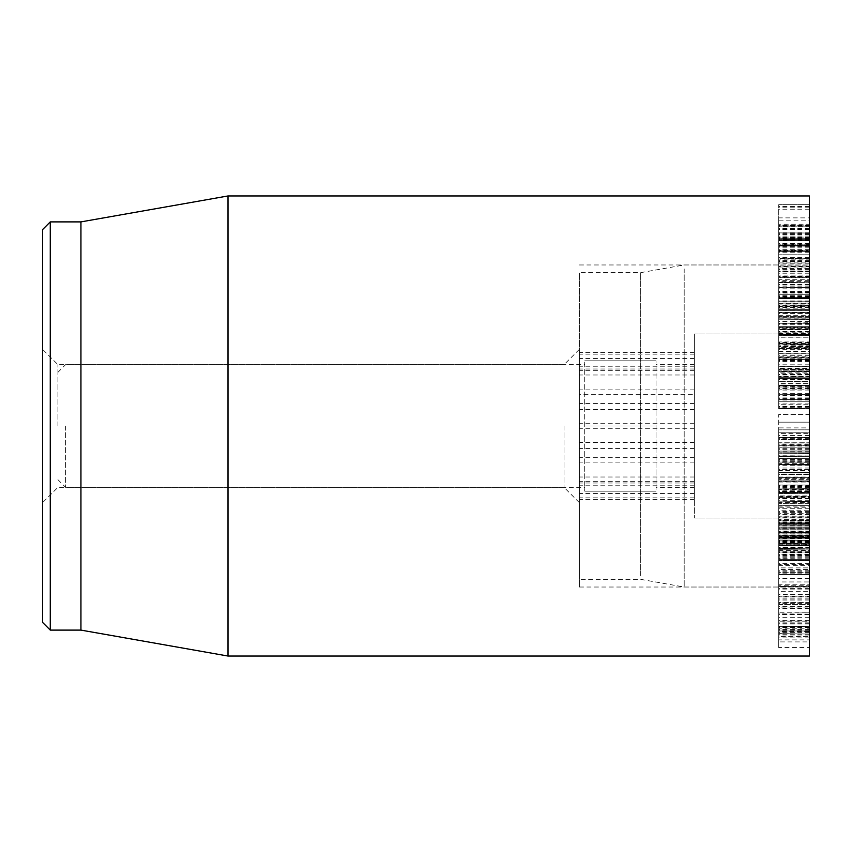 <?xml version="1.0" encoding="UTF-8"?>
<svg xmlns="http://www.w3.org/2000/svg" width="852" height="852" viewBox="0 0 852 852"><rect width="100%" height="100%" fill="white"/><g stroke="black" fill="none" stroke-linecap="round" stroke-linejoin="round"><path stroke-width="0.64" stroke-dasharray="4.26 3.19" d="M809.4 444.201L809.4 477.152L809.4 447.918L809.4 470.592L778.728 470.592L778.728 439.344L809.4 439.344L778.728 439.494L778.728 461.656L778.728 433.636L809.4 433.636L809.4 461.656L809.4 444.201L778.728 444.201M809.4 470.592L809.4 433.668M778.728 433.668L778.728 470.592M809.4 447.918L778.728 447.811L809.4 447.918M809.4 459.526L778.728 459.526M809.4 469.186L778.728 469.186M809.4 477.152L778.728 477.184M809.4 460.112L778.728 460.112M809.4 461.656L778.728 461.656M809.4 461.635L778.728 461.635M809.4 468.014L778.728 468.014M809.4 517.931L809.4 535.791L809.4 506.163L778.728 506.163L778.728 535.791L778.728 498.399L809.4 498.399L809.4 517.931L778.728 517.931M809.4 523.362L778.728 523.362M809.4 523.533L778.728 523.533M809.4 538.24L809.4 574.514L809.4 529.198L778.728 529.198L778.728 574.514L778.728 529.198L809.4 529.188L809.4 538.24L778.728 538.24M809.4 531.073L778.728 531.073M809.4 567.89L809.4 535.78L778.728 535.791L778.728 535.024L809.4 535.024L809.4 535.791L778.728 535.78L778.728 578.636L778.728 535.78L778.728 536.845L809.4 536.845L809.4 567.89L778.728 567.89M809.4 527.846L778.728 527.846M809.4 506.163L809.4 498.708L778.728 498.708L778.728 506.163M778.728 565.685L778.728 604.387L778.728 559.423L778.728 565.685L809.4 565.685L809.4 594.558L778.728 594.558M809.4 594.558L809.4 565.685M809.4 596.112L778.728 596.112M809.4 596.23L778.728 596.23M809.4 598.008L778.728 598.008M809.4 599.02L778.728 599.02M809.4 603.631L778.728 603.631L778.728 604.387L809.4 604.387L809.4 603.631M809.4 602.236L778.728 602.236M809.4 560.563L778.728 560.563L809.4 560.563L809.4 559.423L809.4 560.563M778.728 591.277L778.728 634.037L778.728 586.794L778.728 591.277L809.4 591.277L809.4 586.421L778.728 586.421L809.4 586.794L809.4 628.819L778.728 628.819M809.4 628.819L809.4 591.277M809.4 627.466L778.728 627.466M809.4 627.53L778.728 627.53M809.4 626.369L778.728 626.657L809.4 626.369M809.4 630.672L778.728 630.672M809.4 634.037L778.728 633.622L809.4 634.037M809.4 588.402L778.728 588.402M809.4 569.434L809.4 552.021L778.728 552.021L778.728 572.288L778.728 554.13L809.4 554.13L809.4 569.434L778.728 569.434M778.728 574.44L778.728 572.288L809.4 572.288L809.4 574.44L778.728 574.44M809.4 557.155L778.728 557.155M809.4 537.516L778.728 537.516M809.4 558.167L778.728 558.167M809.4 558.124L778.728 558.124M809.4 535.418L778.728 535.418L778.728 525.396L809.4 525.396L809.4 527.942L809.4 520.625L809.4 563.683L809.4 510.22L809.4 548.528L809.4 543.906L809.4 547.559L778.728 547.559L778.728 508.175L809.4 508.175L809.4 510.22L778.728 510.22L778.728 548.528L778.728 543.906L809.4 544.385L809.4 534.96L778.728 534.96M809.4 578.636L778.728 578.636L778.728 581.959L809.4 581.959L809.4 578.636M809.4 540.828L778.728 540.828M809.4 535.78L809.4 536.845L809.4 535.78M809.4 485.118L809.4 472.487L778.728 472.487L778.728 493.287L778.728 472.743L809.4 472.743L809.4 485.118L778.728 485.118M778.728 493.532L809.4 493.287L778.728 493.532M809.4 480.847L778.728 480.847L809.4 480.869M809.4 474.404L809.4 465.096L809.4 479.367L778.728 479.356L778.728 488.654L778.728 465.096L778.728 497.483L809.4 497.483L809.4 491.636L778.728 491.636L778.728 462.338L778.728 479.356L809.4 479.367L809.4 488.654L778.728 488.963L809.4 488.963L809.4 474.404L778.728 474.404M778.728 464.798L809.4 465.096L778.728 464.798M809.4 469.239L809.4 501.434L809.4 464.51L809.4 469.282L778.728 469.282L778.728 464.51L778.728 501.434L778.728 469.239M809.4 456.821L778.728 456.363L809.4 456.821M809.4 469.282L778.728 469.282M809.4 464.51L778.728 464.148L809.4 464.51M809.4 486.652L778.728 486.652M809.4 501.434L778.728 501.849L809.4 501.434M809.4 490.965L778.728 490.965M809.4 490.922L778.728 490.922M809.4 496.769L778.728 497.195L809.4 496.769M809.4 472.871L778.728 472.871M809.4 389.822L809.4 385.392L778.728 385.594L778.728 399.961L778.728 379.236L778.728 379.939L809.4 379.939L809.4 379.236L809.4 399.961L809.4 385.392L778.728 385.392L778.728 389.822L809.4 389.822L809.4 408.097L778.728 408.097L778.728 389.822M809.4 399.961L778.728 399.961M809.4 399.918L778.728 399.918M809.4 378.629L809.4 408.822L809.4 379.257L778.728 379.726L778.728 366.552L778.728 381.494L778.728 378.639L809.4 378.65L809.4 381.494L778.728 381.589L809.4 381.589L809.4 378.629L778.728 378.629M809.4 372.122L809.4 379.896L778.728 379.896L778.728 370.854L809.4 370.854L809.4 372.122L778.728 372.122M809.4 408.917L778.728 408.822L809.4 408.811L809.4 370.897L778.728 370.897L778.728 408.917L809.4 408.917L778.728 408.896M809.4 403.933L778.728 403.933M809.4 393.358L778.728 393.358M778.728 377.67L778.728 357.318L778.728 377.67L809.4 377.798L778.728 377.67M809.4 366.594L809.4 377.67L809.4 357.318L778.728 357.318L809.4 357.18L809.4 366.552L778.728 366.594L809.4 366.552M809.4 366.775L778.728 366.775M809.4 376.179L778.728 376.179M809.4 369.704L778.728 369.704M809.4 318.179L809.4 271.447L809.4 318.179L778.728 318.179L778.728 275.942L809.4 275.942L809.4 277.709L778.728 277.709L778.728 297.88L778.728 271.447L778.728 318.179M809.4 280.34L778.728 280.34M809.4 292.257L778.728 292.257M809.4 297.88L809.4 298.669L778.728 298.669L778.728 323.227L778.728 276.474L778.728 298.541L778.728 297.88L809.4 297.88M809.4 296.997L778.728 296.997M809.4 276.346L778.728 276.346M809.4 271.447L778.728 271.447L778.728 268.497L809.4 268.497L809.4 271.447M809.4 284.334L778.728 284.334M809.4 312.247L778.728 312.247M809.4 332.131L809.4 312.386L778.728 312.343L778.728 351.407L809.4 351.407L809.4 348.628L778.728 348.628L778.728 333.952L809.4 334.016L778.728 333.952L778.728 328.18L809.4 327.977L809.4 332.131L778.728 332.131M809.4 293.61L809.4 292.971L778.728 292.971L778.728 293.61M809.4 321.534L778.728 321.534M809.4 322.738L809.4 282.64L778.728 282.64L778.728 334.847L809.4 334.847L809.4 282.779L809.4 334.719L778.728 334.719L778.728 282.779L778.728 297.529L778.728 287.507L809.4 287.507L778.728 287.784L778.728 329.426L778.728 319.351L778.728 323.259L809.4 322.738M809.4 238.166L809.4 265.142L778.728 265.142L778.728 217.888L809.4 217.888L809.4 220.146L778.728 220.146L778.728 238.294L809.4 238.294L778.728 238.166M809.4 265.142L809.4 266.261L778.728 266.261L778.728 265.142M809.4 261.543L778.728 261.543M809.4 249.338L778.728 249.338M809.4 245.621L809.4 244.194L778.728 244.194L778.728 245.621L809.4 245.621M809.4 251.34L809.4 204.672L809.4 245.845L809.4 244.812L778.728 244.812L778.728 204.672L778.728 266.995L778.728 266.261L778.728 266.995L809.4 266.995L809.4 246.09L778.728 246.09L778.728 254.78L778.728 244.961L809.4 244.961L809.4 251.34L778.728 251.34M809.4 228.634L778.728 228.634M809.4 225.471L778.728 225.471L778.728 224.193L809.4 224.193L809.4 225.471M809.4 233.704L778.728 233.704M809.4 236.068L778.728 236.068L778.728 237.09L809.4 237.09L809.4 236.068M809.4 234.524L778.728 234.524M809.4 225.162L778.728 225.162M809.4 238.294L778.728 238.294L778.728 246.09L809.4 246.047L809.4 238.294M809.4 266.261L809.4 266.995L809.4 266.261M809.4 240.626L778.728 240.626M809.4 243.832L778.728 243.832M809.4 204.672L778.728 204.661L809.4 204.672M809.4 207.803L778.728 207.803M809.4 209.198L778.728 209.198M809.4 238.453L778.728 238.453M809.4 238.603L778.728 238.603M809.4 239.284L778.728 239.678L809.4 239.284M809.4 229.081L778.728 229.081M809.4 229.582L778.728 229.582M809.4 240.498L778.728 240.498L809.4 240.466M809.4 243.544L778.728 243.544M809.4 246.196L778.728 245.802L809.4 246.196M809.4 251.851L778.728 251.851M809.4 250.818L809.4 271.873L809.4 258.167L778.728 258.593L778.728 271.873L778.728 245.845L809.4 245.877L809.4 250.818L778.728 250.818L809.4 250.818L809.4 250.275L778.728 250.275L778.728 250.818M809.4 258.593L809.4 259.871L778.728 259.871L778.728 258.167L809.4 258.593M809.4 261.841L778.728 261.841M809.4 271.873L809.4 271.277L778.728 271.277L778.728 271.873L809.4 271.873M809.4 261.01L778.728 261.01M809.4 225.759L809.4 226.312L778.728 226.312L778.728 225.759L809.4 225.759M778.728 243.991L809.4 243.991M809.4 233.001L778.728 232.905L809.4 233.001M809.4 245.099L778.728 245.099M809.4 262.927L809.4 245.195L778.728 245.195L778.728 279.754L809.4 279.754L809.4 262.927L778.728 262.927M809.4 247.836L778.728 247.836M809.4 259.871L809.4 276.186L778.728 276.186L778.728 259.871M809.4 276.186L809.4 277.358L778.728 277.358L778.728 276.186M809.4 312.631L809.4 327.924L809.4 308.179L809.4 312.631L778.728 312.631L778.728 329.511L809.4 329.426L809.4 319.351L809.4 323.259L778.728 323.259L778.728 282.768L809.4 282.768L809.4 294.739L778.728 294.739L809.4 294.717L809.4 297.529L809.4 294.792L778.728 294.792M809.4 294.792L809.4 329.532L778.728 329.532L809.4 329.511L809.4 327.924L778.728 327.924L778.728 306.582L809.4 306.582L809.4 308.179L778.728 308.179L778.728 312.631M809.4 323.387L778.728 323.387M809.4 301.182L809.4 334.698L809.4 298.36L778.728 298.36L778.728 337.222L809.4 337.222L809.4 334.698L778.728 334.698L778.728 298.36L809.4 298.338L809.4 301.182L778.728 301.182M809.4 298.839L778.728 298.839L809.4 298.839M809.4 305.655L778.728 306.113L809.4 305.655M809.4 305.538L778.728 305.538M809.4 305.772L778.728 305.772M809.4 614.367L809.4 586.613L778.728 586.613L778.728 622.12L778.728 612.812L809.4 612.812L778.728 613.238L778.728 631.513L809.4 631.513L809.4 614.367L778.728 614.367M809.4 622.12L778.728 622.12M809.4 622.045L778.728 622.045M809.4 614.697L778.728 614.697M809.4 627.221L778.728 627.221M809.4 629.532L778.728 629.532L778.728 584.781L809.4 584.781L809.4 630.981L778.728 630.981L778.728 629.532M809.4 589.861L778.728 589.861M809.4 586.613L809.4 585.271L778.728 585.271L778.728 586.613M778.728 621.172L778.728 641.907L809.4 641.907L809.4 602.471L778.728 602.471L778.728 621.172L809.4 621.172L809.4 641.822M778.728 641.822L778.728 602.566M809.4 602.566L809.4 621.172M809.4 636.465L809.4 604.505L778.728 604.505L778.728 647.573L809.4 647.573L809.4 636.465L778.728 636.465M809.4 607.923L809.4 639.884L778.728 639.884L778.728 596.815L809.4 596.815L809.4 607.923L778.728 607.923M809.4 639.884L809.4 647.413M778.728 647.413L778.728 639.884M778.728 596.975L778.728 604.505L809.4 604.515L809.4 596.975M809.4 195.96L809.4 656.04M809.4 426L809.4 587.028L809.4 426M57.936 426L57.936 364.656L57.936 426M42.6 426L42.6 502.68L42.6 426M564.024 426L564.024 487.344L564.024 426M42.6 622.439L42.6 229.561M579.36 426L579.36 587.028L579.36 426M50.268 221.893L50.268 630.107M80.94 221.893L80.94 630.107M227.995 656.04L227.995 195.96M809.4 503.202L809.4 492.424L778.728 492.424L778.728 503.34L778.728 492.424L809.4 492.616L809.4 503.34L778.728 503.34L809.4 503.202M809.4 507.238L809.4 488.75L809.4 516.898L809.4 507.238L778.728 507.238L778.728 488.75L778.728 507.238M809.4 511.594L778.728 511.594M809.4 516.898L778.728 516.898L778.728 516.184L809.4 516.184L809.4 516.898M809.4 512.851L778.728 512.851M809.4 512.137L778.728 512.137M809.4 508.282L778.728 508.282M809.4 508.101L778.728 508.101M809.4 488.75L778.728 488.75L778.728 489.421L809.4 489.421L809.4 488.75M778.728 523.586L778.728 520.412L809.4 520.412L809.4 574.312L778.728 574.312L778.728 523.586L809.4 523.586L809.4 520.476L778.728 520.476L778.728 574.237L809.4 574.237L809.4 523.586M809.4 534.96L809.4 514.47L809.4 524.768L778.728 524.768L778.728 527.037L809.4 527.037L809.4 527.942L778.728 527.942L778.728 523.66L809.4 523.65L778.728 523.66L778.728 520.625L778.728 563.683L778.728 549.902L778.728 559.37L809.4 559.37L778.728 558.837L778.728 540.211L778.728 540.956L809.4 540.956L809.4 540.37L778.728 540.37L778.728 535.418M778.728 527.037L778.728 527.942L778.728 527.037M778.728 539.987L809.4 540.211L778.728 539.987M809.4 545.11L778.728 545.11M809.4 554.599L778.728 554.599M809.4 552.543L778.728 552.543M778.728 549.71L809.4 549.902L778.728 549.71M809.4 563.683L778.728 563.683L778.728 564.62L809.4 564.62L809.4 563.683M809.4 556.739L778.728 556.739M809.4 545.812L778.728 545.812M809.4 545.695L778.728 545.695M809.4 537.346L778.728 537.346M809.4 520.625L778.728 520.625L778.728 519.613L809.4 519.613L809.4 520.625M809.4 491.636L809.4 462.338L778.728 462.338L778.728 463.35L809.4 463.35L809.4 495.885L778.728 495.885L778.728 491.636M809.4 491.519L778.728 491.519L778.728 492.477L809.4 492.477L809.4 491.519M809.4 489.197L778.728 489.197M809.4 481.305L778.728 481.305M778.728 477.386L778.728 478.377L809.4 478.377L809.4 477.386L778.728 477.386M809.4 477.908L778.728 477.908M809.4 469.463L778.728 469.463M809.4 469.409L778.728 469.409M778.728 482.594L778.728 481.636L809.4 481.636L809.4 482.594M809.4 462.338L809.4 463.35L809.4 462.338M778.728 404.242L778.728 394.359L778.728 404.242L809.4 404.242L809.4 408.246L809.4 394.359L809.4 404.242M778.728 394.274L809.4 394.359L778.728 394.274M778.728 408.342L809.4 408.246L778.728 408.342M809.4 357.073L809.4 371.525L809.4 347.158L778.728 346.892L809.4 346.892L809.4 357.073L778.728 357.073L778.728 371.802L809.4 371.802L778.728 371.525L778.728 357.073M809.4 361.61L778.728 361.61M809.4 358.223L809.4 376.115L809.4 342.568L809.4 358.223L778.728 358.223L778.728 376.115L778.728 358.223M809.4 342.568L778.728 342.568L778.728 341.961L809.4 341.961L809.4 342.568M809.4 360.46L778.728 360.46M809.4 376.115L778.728 376.115L778.728 376.722L809.4 376.722L809.4 376.115M809.4 327.743L778.728 327.743M809.4 292.864L778.728 292.864M778.728 297.646L809.4 297.529L778.728 297.646M778.728 282.31L809.4 282.779L778.728 282.31M809.4 323.132L778.728 323.132M778.728 319.234L809.4 319.351L778.728 319.234M809.4 387.894L778.728 387.894L778.728 383.592L809.4 383.592L778.728 383.943L778.728 408.822L778.728 386.989L809.4 387.117M809.4 395.232L778.728 395.232L778.728 387.894M809.4 399.173L778.728 399.535L778.728 395.232M778.728 399.535L809.4 399.663L778.728 399.535M809.4 386.35L778.728 386.35L778.728 399.173M778.728 387.117L778.728 401.793L809.4 401.793L778.728 401.761L778.728 386.35M809.4 407.235L778.728 407.235M809.4 427.885L809.4 474.532L809.4 427.885L778.728 427.885L778.728 474.532L778.728 427.885M809.4 474.532L778.728 474.532M809.4 460.282L778.728 460.282M809.4 368.415L809.4 357.925L778.728 357.925L778.728 369.651L778.728 356.189L809.4 356.189L809.4 368.415L778.728 368.415M809.4 359.256L778.728 359.256M809.4 371.419L809.4 369.651L778.728 369.651L778.728 371.419L809.4 371.419M809.4 345.166L809.4 373.73L778.728 373.73L778.728 376.499L809.4 376.499L809.4 353.665L778.728 353.665L778.728 351.003L809.4 351.003L809.4 359.576L809.4 345.166L778.728 345.166L778.728 343.942L778.728 373.73L778.728 345.166M809.4 366.072L778.728 366.072M809.4 347.137L778.728 347.137M778.728 343.942L809.4 344.474L778.728 343.942M809.4 359.619L778.728 359.619L809.4 359.619M778.728 347.403L778.728 304.058L778.728 348.287L809.4 348.287L809.4 304.058L809.4 348.287L809.4 347.403L778.728 347.403M778.728 304.973L778.728 304.058L809.4 304.058L809.4 304.973L778.728 304.973M809.4 281.65L809.4 296.102L809.4 281.65L778.728 281.65L778.728 296.102L778.728 281.65M809.4 288.839L778.728 288.839M809.4 288.871L778.728 288.871M809.4 296.102L778.728 296.102M809.4 309.638L809.4 318.052L809.4 301.278L809.4 309.638L778.728 309.638L778.728 318.052L778.728 309.638M809.4 301.278L778.728 301.278M809.4 318.052L778.728 318.052M809.4 309.595L778.728 309.595M809.4 298.669L809.4 309.84L778.728 309.84M809.4 309.84L809.4 276.474L809.4 298.541L778.728 298.669M809.4 288.956L778.728 288.956M809.4 276.474L778.728 276.474M809.4 289.02L778.728 289.02M809.4 298.573L778.728 298.573M809.4 298.711L778.728 298.711M809.4 309.926L778.728 309.926M809.4 323.227L778.728 323.227M809.4 335.603L778.728 335.603L809.4 335.571M778.728 334.122L809.4 334.559L778.728 334.122M809.4 337.051L778.728 337.051M809.4 344.74L778.728 344.74L778.728 346.37L809.4 346.37L809.4 344.74M809.4 343.036L778.728 343.036M809.4 328.393L778.728 328.393M778.728 329.745L809.4 329.745L778.728 329.713L778.728 313.451L809.4 313.451L809.4 312.386L809.4 326.699L778.728 326.699M809.4 326.699L809.4 329.745M809.4 317.232L778.728 317.232L778.728 316.625L809.4 316.625L809.4 317.232M809.4 316.625L778.728 316.625M778.728 313.451L778.728 312.386L778.728 313.451M809.4 334.048L778.728 334.048M809.4 346.21L778.728 346.21M809.4 445.308L809.4 432.805L778.728 432.805L778.728 455.937L809.4 455.937L778.728 455.724L778.728 452.124L778.728 458.653L809.4 458.653L778.728 458.44L778.728 437.832L809.4 437.832L809.4 442.167L778.728 442.167L778.728 453.583L778.728 442.987L809.4 442.987L809.4 445.308L778.728 445.308L778.728 450.91L778.728 432.805L809.4 432.816L809.4 442.252L778.728 442.252M809.4 432.848L778.728 432.848L809.4 432.869M809.4 435.478L778.728 435.478M809.4 437.385L778.728 437.385M809.4 443.072L778.728 443.072M809.4 450.91L778.728 451.07L809.4 450.91M778.728 443.029L778.728 445.308M809.4 442.167L809.4 443.029M809.4 446.043L778.728 446.043M809.4 453.583L778.728 453.743L809.4 453.583M809.4 448.674L778.728 448.674M809.4 442.252L809.4 458.44L809.4 437.875L778.728 437.875L778.728 442.167M809.4 449.664L778.728 449.664M809.4 452.146L778.728 452.146L809.4 452.124M778.728 497.408L778.728 537.218L778.728 496.886L809.4 496.886L809.4 537.218L809.4 496.886L778.728 497.408M778.728 536.664L778.728 537.218L809.4 537.218L809.4 536.664L778.728 536.664M809.4 536.046L778.728 536.036L809.4 536.046M809.4 572.363L778.728 572.363M778.728 574.536L809.4 574.536L778.728 574.514M809.4 570.755L778.728 570.755M809.4 541.606L778.728 541.606M809.4 541.467L778.728 541.467M809.4 552.352L778.728 552.352M809.4 555.525L778.728 555.525M809.4 552.852L778.728 552.852M778.728 543.107L809.4 543.107M809.4 543.342L778.728 543.342L809.4 543.342M809.4 532.372L778.728 532.372L809.4 532.383M809.4 531.882L778.728 531.882M778.728 537.431L809.4 537.431M809.4 522.862L778.728 522.862L809.4 522.883M778.728 524.768L778.728 523.969L809.4 523.969L809.4 524.768L778.728 524.8M809.4 521.893L778.728 521.893M809.4 514.47L778.728 514.47L778.728 513.245L809.4 513.245L809.4 514.47M809.4 517.27L778.728 517.27M809.4 528.133L778.728 528.133M809.4 531.818L809.4 532.596L778.728 532.596L778.728 531.818M809.4 532.425L778.728 532.425L778.728 531.265L809.4 531.265L809.4 532.425M778.728 544.204L809.4 544.204M778.728 548.528L809.4 548.209L778.728 548.528M809.4 527.079L778.728 527.079L809.4 527.079M809.4 526.973L778.728 526.973M809.4 514.512L778.728 514.512M809.4 268.891L809.4 587.028L809.4 268.891M684.188 268.891L684.188 587.028L684.188 268.891M640.704 575.632L640.704 272.64L640.704 575.632M579.36 575.632L579.36 272.64L579.36 575.632M579.36 394.678L579.36 499.432L579.36 352.568L579.36 394.678L694.38 394.678L694.38 352.568L694.38 499.432L694.38 394.678M694.38 409.503L579.36 409.503M694.38 428.758L579.36 428.758M694.38 448.429L579.36 448.429M694.38 462.093L579.36 462.093M694.38 481.348L579.36 481.348M694.38 485.768L579.36 485.768M694.38 499.432L579.36 499.432M694.38 493.425L579.36 493.425M694.38 497.845L579.36 497.845M694.38 483.009L579.36 483.009M694.38 477.003L579.36 477.003M694.38 457.322L579.36 457.322M694.38 442.497L579.36 442.497M694.38 423.242L579.36 423.242M694.38 403.571L579.36 403.571M694.38 389.907L579.36 389.907M694.38 370.652L579.36 370.652M694.38 366.232L579.36 366.232M694.38 352.568L579.36 352.568M694.38 358.575L579.36 358.575M694.38 354.155L579.36 354.155M694.38 368.991L579.36 368.991M694.38 374.997L579.36 374.997M694.38 336.22L694.38 518.016L694.38 336.22M809.4 502.68L809.4 456.672L809.4 502.68L778.728 502.68L778.728 456.672L778.728 502.68M809.4 456.672L778.728 456.672L809.4 456.672M809.4 422.166L809.4 429.834L809.4 414.498L778.728 414.498L778.728 429.834L778.728 414.498L809.4 414.498L809.4 422.166L778.728 422.166L809.4 422.166M778.728 437.502L778.728 429.834L778.728 437.502L809.4 437.502L809.4 429.834L809.4 437.502L778.728 437.502M65.604 426L65.604 487.344L65.604 426M584.728 426L584.728 360.822L584.728 491.178L584.728 426L656.04 426L656.04 360.822L656.04 491.178L656.04 364.656L656.04 487.344L656.04 426L584.728 426M656.04 360.822L584.728 360.822L656.04 360.822M656.04 491.178L584.728 491.178L656.04 491.178M694.38 426L694.38 333.984L694.38 426M809.4 472.413L778.728 472.413L809.4 472.455M809.4 451.219L778.728 451.219M809.4 472.636L778.728 472.636M809.4 438.098L778.728 438.098M809.4 437.236L778.728 437.236M809.4 523.479L778.728 523.479M809.4 500.976L778.728 500.976M809.4 600.042L778.728 600.042M809.4 632.408L778.728 632.408M809.4 552.234L778.728 552.234M809.4 573.14L778.728 573.14M809.4 379.236L778.728 379.236M809.4 374.305L778.728 374.305M809.4 378.639L778.728 378.639M809.4 360.609L778.728 360.609M809.4 374.592L778.728 374.592M809.4 286.858L778.728 286.858M809.4 296.709L778.728 296.709M809.4 298.488L778.728 298.488M809.4 240.679L778.728 240.679M809.4 237.112L778.728 237.112M809.4 206.525L778.728 206.525M809.4 226.153L778.728 226.153L809.4 226.142M809.4 239.795L778.728 239.795M809.4 240.253L778.728 240.253M809.4 254.78L778.728 254.78L809.4 254.791M809.4 245.695L778.728 245.695M809.4 245.238L778.728 245.238M809.4 266.868L778.728 266.868M809.4 252.213L778.728 252.213M809.4 245.845L778.728 245.845M809.4 239.572L778.728 239.572M809.4 271L778.728 271M809.4 300.916L778.728 300.916M809.4 310.703L778.728 310.703M809.4 326.635L778.728 326.635M809.4 617.668L778.728 617.668M809.4 635.997L778.728 635.997M809.4 637.892L778.728 637.892M809.4 623.259L778.728 623.259M809.4 608.392L778.728 608.392M809.4 606.496L778.728 606.496M809.4 620.373L778.728 620.373M809.4 624.058L778.728 624.058M809.4 505.673L778.728 505.673L809.4 505.673M809.4 572.161L778.728 572.161M809.4 571.138L778.728 571.138M809.4 522.564L778.728 522.564M809.4 524.726L778.728 524.726M809.4 544.992L778.728 544.992M809.4 551.308L778.728 551.308M809.4 552.692L778.728 552.692M809.4 465.277L778.728 465.277M809.4 485.725L778.728 485.725M809.4 487.674L778.728 487.674M809.4 406.787L778.728 406.787M809.4 395.86L778.728 395.86M809.4 398.363L778.728 398.363M809.4 353.857L778.728 353.857M809.4 364.816L778.728 364.816M809.4 349.682L778.728 349.682M809.4 368.991L778.728 368.991M809.4 331.481L778.728 331.481M809.4 284.547L778.728 284.547M809.4 285.995L778.728 285.995M809.4 332.93L778.728 332.93M809.4 323.749L778.728 323.749M809.4 301.097L778.728 301.097M809.4 295.729L778.728 295.729M809.4 291.501L778.728 291.501M809.4 303.099L778.728 303.099M809.4 324.314L778.728 324.314M809.4 406.436L778.728 406.436M809.4 388.555L778.728 388.555M809.4 397.927L778.728 397.927M809.4 385.807L778.728 385.807M809.4 388.672L778.728 388.672M809.4 390.046L778.728 390.046M809.4 355.71L778.728 355.71M809.4 371.184L778.728 371.184M809.4 307.434L778.728 307.434M809.4 344.932L778.728 344.932M809.4 331.875L778.728 331.875M809.4 313.302L778.728 313.302M809.4 312.386L778.728 312.386M809.4 444.914L778.728 444.914M809.4 445.745L778.728 445.745M809.4 439.653L778.728 439.653M809.4 438.311L778.728 438.311M809.4 533.863L778.728 533.863M809.4 500.22L778.728 500.22M809.4 538.485L778.728 538.485M809.4 541.893L778.728 541.893M809.4 572.086L778.728 572.086M809.4 542.543L778.728 542.543M809.4 542.969L778.728 542.969M809.4 538.006L778.728 538.006M809.4 537.569L778.728 537.569M809.4 528.357L778.728 528.357M809.4 547.186L778.728 547.186M809.4 429.834L778.728 429.834L809.4 429.834M809.4 535.993L778.728 535.993M809.4 559.423L778.728 559.423M809.4 626.348L778.728 626.348M809.4 634.229L778.728 634.229M809.4 535.194L778.728 535.194M809.4 385.392L778.728 385.392M809.4 298.509L778.728 298.509M809.4 323.291L778.728 323.291M809.4 260.712L778.728 260.712M809.4 263.225L778.728 263.225M809.4 246.377L778.728 246.377M809.4 237.538L778.728 237.538M809.4 269.434L778.728 269.434M809.4 239.678L778.728 239.678M809.4 246.047L778.728 246.047M809.4 245.802L778.728 245.802M809.4 257.389L778.728 257.389M809.4 273.204L778.728 273.204M809.4 251.223L778.728 251.223M809.4 225.056L778.728 225.056M809.4 245.28L778.728 245.28M809.4 232.788L778.728 232.788M809.4 306.124L778.728 306.124M579.36 349.32L564.024 364.656L57.936 364.656L42.6 349.32M579.36 502.68L564.024 487.344L57.936 487.344L42.6 502.68M579.36 587.028L809.4 587.028L684.188 587.028L640.704 579.36L579.36 579.36M579.36 264.972L809.4 264.972L684.188 264.972L640.704 272.64L579.36 272.64M809.4 490.092L778.728 490.092M778.728 516.994L809.4 516.994M778.728 485.033L809.4 485.033M778.728 528.102L809.4 528.102M778.728 477.035L809.4 477.035M778.728 482.935L809.4 482.935M778.728 462.061L809.4 462.061M778.728 343.473L809.4 343.473M778.728 348.681L809.4 348.681M778.728 303.685L809.4 303.685M778.728 333.601L809.4 333.601M778.728 327.349L809.4 327.349M778.728 315.677L809.4 315.677M778.728 317.082L809.4 317.082M778.728 310.682L809.4 310.682M778.728 496.354L809.4 496.354M778.728 537.729L809.4 537.729M778.728 525.141L809.4 525.141M778.728 533.075L809.4 533.075M778.728 545.546L809.4 545.546M778.728 543.544L809.4 543.544M778.728 550.605L809.4 550.605M809.4 333.984L694.38 333.984L809.4 333.984M809.4 518.016L694.38 518.016L809.4 518.016M57.936 479.676L65.604 487.344L584.728 487.344M57.936 372.324L65.604 364.656L584.728 364.656M694.38 364.656L656.04 364.656M694.38 487.344L656.04 487.344"/><path stroke-width="1.28" d="M809.4 426L809.4 195.96L227.995 195.96L227.995 656.04L809.4 656.04L809.4 426M42.6 426L42.6 622.439L50.268 630.107L50.268 221.893L42.6 229.561L42.6 426M50.268 630.107L80.94 630.107L80.94 221.893L50.268 221.893M80.94 630.107L227.995 656.04M80.94 221.893L227.995 195.96"/></g></svg>
